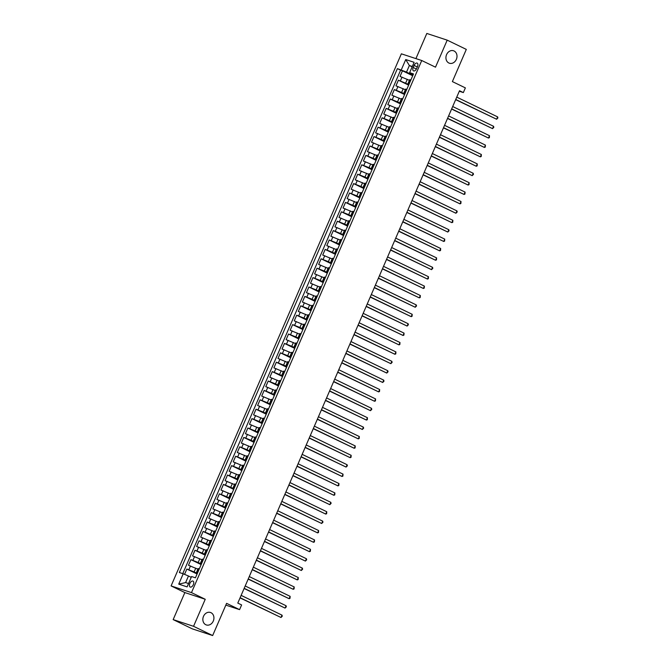 <?xml version="1.0" encoding="UTF-8"?>
<svg xmlns="http://www.w3.org/2000/svg" width="669" height="669" viewBox="0 0 669 669"><rect width="100%" height="100%" fill="white"/><g stroke="black" fill="none" stroke-linecap="round" stroke-linejoin="round"><path stroke-width="1" d="M210.994 612.687A6.565 5.419 -71.8 0 1 213.419 620.74A6.565 5.419 -71.8 0 1 206.336 624.946A6.565 5.419 -71.8 0 1 205.784 624.721A6.565 5.419 -71.8 0 1 203.359 616.676A6.565 5.419 -71.8 0 1 210.442 612.47A6.565 5.419 -71.8 0 1 210.994 612.687M454.067 50.978A6.565 5.419 -71.8 0 1 456.492 59.023A6.565 5.419 -71.8 0 1 449.417 63.237A6.565 5.419 -71.8 0 1 448.866 63.011A6.565 5.419 -71.8 0 1 446.44 54.958A6.565 5.419 -71.8 0 1 453.515 50.752A6.565 5.419 -71.8 0 1 454.067 50.978M193.358 584.647A3.286 1.848 -64.2 0 0 193.023 581.11A3.286 1.848 -64.2 0 0 189.837 583.485A3.286 1.848 -64.2 0 0 190.163 587.022A3.286 1.848 -64.2 0 0 193.358 584.647M173.162 619.603L192.279 628.852L212.658 635.55L193.55 626.301L205.241 599.273L191.485 592.617L171.097 585.919L184.861 592.575L173.162 619.603L193.55 626.301M191.485 592.617L421.738 60.519L401.358 53.821L171.097 585.919M421.738 60.519L435.502 67.176L447.201 40.148L426.814 33.45L415.926 58.613M447.201 40.148L466.31 49.397L452.378 81.593L465.373 87.882L463.341 92.581L459.519 90.733L237.796 603.087L241.618 604.935L239.586 609.635L226.59 603.354L212.658 635.55M409.42 80.322L400.02 76.433L402.462 70.789L412.698 75.739M408.868 84.603L398.398 80.188L408.634 85.139M398.398 80.188L395.956 85.833L405.355 89.721M401.283 99.129L391.883 95.232L394.325 89.587L404.561 94.546M397.219 108.529L387.819 104.632L390.261 98.995L400.497 103.946M393.146 117.928L383.747 114.031L386.189 108.395L396.424 113.345M389.082 127.327L379.683 123.431L382.124 117.794L392.36 122.745M385.01 136.727L375.61 132.838L378.052 127.194L388.288 132.144M380.945 146.135L371.546 142.238L373.988 136.593L384.223 141.552M376.873 155.534L367.473 151.637L369.915 146.001L380.159 150.951M372.809 164.934L363.409 161.037L365.851 155.4L376.087 160.351M368.736 174.333L359.337 170.436L361.778 164.8L372.023 169.75M364.672 183.732L355.272 179.844L357.714 174.199L367.95 179.15M360.599 193.132L351.2 189.243L353.642 183.599L363.886 188.558M356.535 202.54L347.136 198.643L349.578 192.998L359.813 197.957M352.463 211.939L343.063 208.042L345.505 202.406L355.749 207.357M348.398 221.339L338.999 217.442L341.441 211.805L351.677 216.756M344.334 230.738L334.926 226.85L337.368 221.205L347.612 226.155M340.262 240.138L330.862 236.249L333.304 230.604L343.54 235.563M336.198 249.545L326.79 245.648L329.232 240.004L339.476 244.963M332.125 258.945L322.726 255.048L325.167 249.412L335.403 254.362M328.061 268.344L318.661 264.447L321.095 258.811L331.339 263.762M323.988 277.744L314.589 273.855L317.031 268.21L327.266 273.161M319.924 287.143L310.525 283.255L312.958 277.61L323.202 282.569M315.852 296.551L306.452 292.654L308.894 287.009L319.13 291.968M311.787 305.95L302.388 302.053L304.821 296.417L315.066 301.368M307.715 315.35L298.315 311.453L300.757 305.817L310.993 310.767M303.651 324.749L294.251 320.852L296.693 315.216L306.929 320.167M299.578 334.149L290.179 330.26L292.621 324.616L302.856 329.566M295.514 343.557L286.115 339.66L288.556 334.015L298.792 338.974M291.441 352.956L282.042 349.059L284.484 343.423L294.72 348.373M287.377 362.355L277.978 358.459L280.42 352.822L290.655 357.773M283.305 371.755L273.905 367.858L276.347 362.222L286.583 367.172M279.241 381.154L269.841 377.266L272.283 371.621L282.519 376.572M275.168 390.554L265.769 386.665L268.21 381.021L278.446 385.98M271.104 399.962L261.704 396.065L264.146 390.428L274.382 395.379M267.031 409.361L257.632 405.464L260.074 399.828L270.318 404.778M262.967 418.761L253.568 414.864L256.01 409.227L266.245 414.178M258.895 428.16L249.495 424.271L251.937 418.627L262.181 423.577M254.83 437.559L245.431 433.671L247.873 428.026L258.109 432.985M250.758 446.967L241.358 443.07L243.8 437.426L254.044 442.385M246.694 456.367L237.294 452.47L239.736 446.833L249.972 451.784M242.621 465.766L233.222 461.869L235.664 456.233L245.908 461.184M238.557 475.166L229.158 471.277L231.599 465.632L241.835 470.583M234.493 484.565L225.085 480.676L227.527 475.032L237.771 479.991M230.42 493.973L221.021 490.076L223.463 484.431L233.698 489.39M226.356 503.372L216.948 499.475L219.39 493.839L229.634 498.79M222.284 512.772L212.884 508.875L215.326 503.239L225.562 508.189M218.219 522.171L208.82 518.283L211.253 512.638L221.498 517.589M214.147 531.571L204.747 527.682L207.189 522.037L217.425 526.988M210.083 540.978L200.683 537.082L203.117 531.437L213.361 536.396M206.01 550.378L196.611 546.481L199.053 540.845L209.288 545.795M201.946 559.777L192.547 555.88L194.98 550.244L205.224 555.195M197.873 569.177L188.474 565.28L190.916 559.644L201.152 564.594M414.086 65.411L413.191 67.485A3.178 1.79 -64.2 0 0 413.517 70.906A3.178 1.79 -64.2 0 0 416.603 68.606L417.506 66.54A3.178 1.79 -64.2 0 0 417.18 63.112A3.178 1.79 -64.2 0 0 414.086 65.411L417.314 66.975M412.137 66.858L409.369 65.52L406.526 72.101L397.403 68.631L179.351 572.522L183.206 573.793L178.732 584.137L187.103 586.889L191.577 576.544L195.432 577.815L413.492 73.916L409.637 72.645L413.158 74.694M401.266 69.894L405.74 59.558L414.111 62.309L409.637 72.645M197.322 573.458L194.119 571.911L195.749 568.148M201.386 564.059L198.191 562.504L199.814 558.749M205.458 554.651L202.255 553.104L203.886 549.349M209.522 545.252L206.328 543.705L207.95 539.942M213.595 535.852L210.392 534.305L212.023 530.542M217.659 526.453L214.465 524.906L216.087 521.143M221.732 517.053L218.529 515.506L220.16 511.743M225.796 507.646L222.593 506.099L224.224 502.344M229.868 498.246L226.666 496.699L228.296 492.936M233.933 488.847L230.73 487.3L232.36 483.536M238.005 479.447L234.802 477.9L236.433 474.137M242.069 470.048L238.866 468.501L240.497 464.738M246.142 460.648L242.939 459.093L244.561 455.338M250.206 451.241L247.003 449.693L248.634 445.939M254.279 441.841L251.076 440.294L252.698 436.531M258.343 432.442L255.14 430.895L256.771 427.131M262.415 423.042L259.212 421.495L260.835 417.732M266.479 413.643L263.277 412.087L264.907 408.333M270.544 404.235L267.349 402.688L268.971 398.933M274.616 394.835L271.413 393.288L273.044 389.525M278.68 385.436L275.486 383.889L277.108 380.126M282.753 376.037L279.55 374.489L281.181 370.726M286.817 366.637L283.623 365.082L285.245 361.327M290.89 357.229L287.687 355.682L289.317 351.927M294.954 347.83L291.759 346.283L293.382 342.52M299.026 338.43L295.823 336.883L297.454 333.12M303.09 329.031L299.896 327.484L301.518 323.721M307.163 319.631L303.96 318.084L305.591 314.321M311.227 310.224L308.033 308.677L309.655 304.922M315.3 300.824L312.097 299.277L313.728 295.514M319.364 291.425L316.169 289.878L317.792 286.115M323.436 282.025L320.234 280.478L321.864 276.715M327.501 272.626L324.306 271.079L325.928 267.316M331.573 263.226L328.37 261.671L330.001 257.916M335.637 253.819L332.434 252.272L334.065 248.508M339.71 244.419L336.507 242.872L338.138 239.109M343.774 235.02L340.571 233.473L342.202 229.71M347.847 225.62L344.644 224.073L346.266 220.31M351.911 216.221L348.708 214.665L350.339 210.911M355.983 206.813L352.78 205.266L354.403 201.511M360.047 197.414L356.845 195.866L358.475 192.103M364.12 188.014L360.917 186.467L362.539 182.704M368.184 178.615L364.981 177.068L366.612 173.304M372.257 169.215L369.054 167.66L370.676 163.905M376.321 159.807L373.118 158.26L374.749 154.506M380.385 150.408L377.191 148.861L378.813 145.098M384.458 141.008L381.255 139.461L382.885 135.698M388.522 131.609L385.327 130.062L386.95 126.299M392.594 122.21L389.391 120.654L391.022 116.899M396.658 112.802L393.464 111.255L395.086 107.5M400.731 103.402L397.528 101.855L399.159 98.092M404.795 94.003L401.601 92.456L403.223 88.693M402.462 70.789L400.614 70.178L182.754 573.642M194.119 571.911L186.852 569.043L184.552 574.353M190.916 559.644L198.191 562.504M194.98 550.244L202.255 553.104M199.053 540.845L206.328 543.705M203.117 531.437L210.392 534.305M207.189 522.037L214.465 524.906M211.253 512.638L218.529 515.506M215.326 503.239L222.593 506.099M219.39 493.839L226.666 496.699M223.463 484.431L230.73 487.3M227.527 475.032L234.802 477.9M231.599 465.632L238.866 468.501M235.664 456.233L242.939 459.093M239.736 446.833L247.003 449.693M243.8 437.426L251.076 440.294M247.873 428.026L255.14 430.895M251.937 418.627L259.212 421.495M256.01 409.227L263.277 412.087M260.074 399.828L267.349 402.688M264.146 390.428L271.413 393.288M268.21 381.021L275.486 383.889M272.283 371.621L279.55 374.489M276.347 362.222L283.623 365.082M280.42 352.822L287.687 355.682M284.484 343.423L291.759 346.283M288.556 334.015L295.823 336.883M292.621 324.616L299.896 327.484M296.693 315.216L303.96 318.084M300.757 305.817L308.033 308.677M304.821 296.417L312.097 299.277M308.894 287.009L316.169 289.878M312.958 277.61L320.234 280.478M317.031 268.21L324.306 271.079M321.095 258.811L328.37 261.671M325.167 249.412L332.434 252.272M329.232 240.004L336.507 242.872M333.304 230.604L340.571 233.473M337.368 221.205L344.644 224.073M341.441 211.805L348.708 214.665M345.505 202.406L352.78 205.266M349.578 192.998L356.845 195.866M353.642 183.599L360.917 186.467M357.714 174.199L364.981 177.068M361.778 164.8L369.054 167.66M365.851 155.4L373.118 158.26M369.915 146.001L377.191 148.861M373.988 136.593L381.255 139.461M378.052 127.194L385.327 130.062M382.124 117.794L389.391 120.654M386.189 108.395L393.464 111.255M390.261 98.995L397.528 101.855M394.325 89.587L401.601 92.456M409.236 83.75L408.065 83.449L409.085 84.085M410.858 79.996L409.696 79.695L408.065 83.449M406.794 89.395L405.623 89.094L404.001 92.849L405.163 93.15M402.721 98.795L401.559 98.494L399.928 102.257L401.099 102.558M398.657 108.194L397.486 107.893L395.864 111.656L397.026 111.957M394.585 117.593L393.422 117.292L391.791 121.056L392.962 121.357M390.52 127.001L389.358 126.7L387.727 130.455L388.89 130.756M386.456 136.401L385.285 136.1L383.655 139.854L384.826 140.155M382.384 145.8L381.221 145.499L379.591 149.262L380.753 149.563M378.32 155.2L377.149 154.899L375.518 158.662L376.689 158.963M374.247 164.599L373.085 164.298L371.454 168.061L372.616 168.362M370.183 174.007L369.012 173.697L367.39 177.461L368.552 177.762M366.11 183.406L364.948 183.105L363.317 186.86L364.488 187.161M362.046 192.806L360.875 192.505L359.253 196.268L360.415 196.569M357.974 202.205L356.811 201.904L355.18 205.667L356.351 205.968M353.909 211.605L352.739 211.304L351.116 215.067L352.279 215.368M349.837 221.004L348.674 220.703L347.044 224.466L348.214 224.767M345.773 230.412L344.602 230.111L342.98 233.866L344.142 234.167M341.7 239.811L340.538 239.51L338.907 243.273L340.078 243.575M337.636 249.211L336.465 248.91L334.843 252.673L336.005 252.974M333.563 258.61L332.401 258.309L330.77 262.072L331.941 262.373M329.499 268.01L328.328 267.709L326.706 271.472L327.869 271.773M325.427 277.418L324.264 277.117L322.634 280.871L323.804 281.172M321.363 286.817L320.192 286.516L318.569 290.271L319.732 290.572M317.29 296.216L316.128 295.915L314.497 299.679L315.668 299.98M313.226 305.616L312.055 305.315L310.433 309.078L311.595 309.379M309.153 315.015L307.991 314.714L306.36 318.477L307.531 318.779M305.089 324.423L303.918 324.122L302.296 327.877L303.458 328.178M301.017 333.823L299.854 333.522L298.223 337.276L299.394 337.577M296.952 343.222L295.782 342.921L294.159 346.684L295.322 346.985M292.88 352.622L291.717 352.32L290.087 356.084L291.258 356.385M288.816 362.021L287.645 361.72L286.023 365.483L287.185 365.784M284.743 371.429L283.581 371.128L281.95 374.883L283.121 375.184M280.679 380.828L279.517 380.527L277.886 384.282L279.048 384.583M276.615 390.228L275.444 389.927L273.813 393.69L274.984 393.991M272.542 399.627L271.38 399.326L269.749 403.089L270.912 403.39M268.478 409.027L267.307 408.726L265.685 412.489L266.847 412.79M264.406 418.426L263.243 418.125L261.612 421.888L262.775 422.189M260.341 427.834L259.171 427.533L257.548 431.288L258.711 431.589M256.269 437.233L255.106 436.932L253.476 440.695L254.646 440.996M252.205 446.633L251.034 446.332L249.412 450.095L250.574 450.396M248.132 456.032L246.97 455.731L245.339 459.494L246.51 459.795M244.068 465.432L242.897 465.131L241.275 468.894L242.437 469.195M239.995 474.839L238.833 474.538L237.202 478.293L238.373 478.594M235.931 484.239L234.76 483.938L233.138 487.693L234.301 487.994M231.859 493.638L230.696 493.337L229.066 497.1L230.236 497.401M227.794 503.038L226.624 502.737L225.001 506.5L226.164 506.801M223.722 512.437L222.56 512.136L220.929 515.899L222.1 516.2M219.658 521.845L218.487 521.544L216.865 525.299L218.027 525.6M215.585 531.245L214.423 530.943L212.792 534.698L213.963 534.999M211.521 540.644L210.35 540.343L208.728 544.106L209.89 544.407M207.449 550.043L206.286 549.742L204.655 553.506L205.826 553.807M203.384 559.443L202.214 559.142L200.591 562.905L201.754 563.206M199.312 568.851L198.149 568.55L196.519 572.304L197.69 572.605M412.932 75.204L406.526 72.101M225.829 605.119L239.586 609.635M459.294 91.252L463.341 92.581M412.305 66.482L409.369 65.52L405.74 59.558M191.234 577.339L188.466 575.992L185.622 582.574L188.549 583.544M400.614 70.178L397.403 68.631M186.852 569.043L197.087 573.994M405.021 93.493L404.001 92.849M400.948 102.892L399.928 102.257M396.884 112.292L395.864 111.656M392.812 121.691L391.791 121.056M388.748 131.091L387.727 130.455M384.683 140.498L383.655 139.854M380.611 149.898L379.591 149.262M376.547 159.297L375.518 158.662M372.474 168.697L371.454 168.061M368.41 178.096L367.39 177.461M364.337 187.504L363.317 186.86M360.273 196.903L359.253 196.268M356.201 206.303L355.18 205.667M352.137 215.702L351.116 215.067M348.064 225.102L347.044 224.466M344 234.501L342.98 233.866M339.927 243.909L338.907 243.273M335.863 253.308L334.843 252.673M331.791 262.708L330.77 262.072M327.726 272.107L326.706 271.472M323.654 281.507L322.634 280.871M319.59 290.915L318.569 290.271M315.517 300.314L314.497 299.679M311.453 309.714L310.433 309.078M307.38 319.113L306.36 318.477M303.316 328.512L302.296 327.877M299.244 337.92L298.223 337.276M295.18 347.32L294.159 346.684M291.107 356.719L290.087 356.084M287.043 366.119L286.023 365.483M282.979 375.518L281.95 374.883M278.906 384.926L277.886 384.282M274.842 394.325L273.813 393.69M270.769 403.725L269.749 403.089M266.705 413.124L265.685 412.489M262.633 422.524L261.612 421.888M258.569 431.931L257.548 431.288M254.496 441.331L253.476 440.695M250.432 450.73L249.412 450.095M246.359 460.13L245.339 459.494M242.295 469.529L241.275 468.894M238.223 478.929L237.202 478.293M234.158 488.337L233.138 487.693M230.086 497.736L229.066 497.1M226.022 507.135L225.001 506.5M221.949 516.535L220.929 515.899M217.885 525.934L216.865 525.299M213.812 535.342L212.792 534.698M209.748 544.742L208.728 544.106M205.676 554.141L204.655 553.506M201.612 563.541L200.591 562.905M183.206 573.793L188.466 575.992M197.539 572.94L196.519 572.304M178.732 584.137L185.622 582.574M205.241 599.273L184.861 592.575M455.656 99.648L496.607 119.241L455.731 99.472M497.627 116.891L497.903 117.945L496.607 119.241L497.627 116.891L456.751 97.122M451.592 109.047L492.543 128.64L451.667 108.871M493.555 126.29L493.831 127.344L492.543 128.64L493.555 126.29L452.687 106.522M447.519 118.446L488.47 138.048L447.594 118.271M489.491 135.698L489.357 137.689L488.47 138.048L489.491 135.698L448.615 115.921M443.455 127.846L484.406 147.448L443.53 127.67M485.418 145.098L485.293 147.088L484.406 147.448L485.418 145.098L444.551 125.32M439.382 137.254L480.334 156.847L439.458 137.07M481.354 154.497L481.22 156.487L480.334 156.847L481.354 154.497L440.478 134.72M435.318 146.653L476.269 166.247L435.394 146.478M477.281 163.897L477.156 165.887L476.269 166.247L477.281 163.897L436.414 144.128M431.246 156.053L472.197 175.646L431.321 155.877M473.217 173.296L473.493 174.35L472.197 175.646L473.217 173.296L432.341 153.527M427.182 165.452L468.133 185.054L427.257 165.276M469.145 182.696L469.019 184.686L468.133 185.054L469.145 182.696L428.277 162.927M423.109 174.852L464.06 194.453L423.193 174.676M465.08 192.103L464.947 194.094L464.06 194.453L465.08 192.103L424.205 172.326M419.045 184.259L459.996 203.853L419.12 184.075M461.008 201.503L460.882 203.493L459.996 203.853L461.008 201.503L420.14 181.725M414.972 193.659L455.924 213.252L415.056 193.483M456.944 210.902L457.22 211.956L455.924 213.252L456.944 210.902L416.068 191.133M410.908 203.058L451.859 222.652L410.983 202.883M452.871 220.302L452.746 222.292L451.859 222.652L452.871 220.302L412.004 200.533M406.836 212.458L447.787 232.051L406.919 212.282M448.807 229.701L449.083 230.755L447.787 232.051L448.807 229.701L407.931 209.932M402.771 221.857L443.723 241.459L402.847 221.682M444.734 239.109L444.609 241.099L443.723 241.459L444.734 239.109L403.867 219.332M398.707 231.265L439.65 250.858L398.783 231.081M440.67 248.508L440.536 250.499L439.65 250.858L440.67 248.508L399.794 228.731M394.635 240.664L435.586 260.258L394.71 240.489M436.598 257.908L436.472 259.898L435.586 260.258L436.598 257.908L395.73 238.139M390.571 250.064L431.513 269.657L390.646 249.888M432.534 267.307L432.81 268.361L431.513 269.657L432.534 267.307L391.658 247.538M386.498 259.463L427.449 279.057L386.573 259.288M428.461 276.707L428.336 278.697L427.449 279.057L428.461 276.707L387.594 256.938M382.434 268.863L423.377 288.464L382.509 268.687M424.397 286.115L424.263 288.105L423.377 288.464L424.397 286.115L383.521 266.337M378.361 278.262L419.312 297.864L378.437 278.087M420.333 295.514L420.199 297.504L419.312 297.864L420.333 295.514L379.457 275.737M374.297 287.67L415.24 307.263L374.372 287.494M416.26 304.913L416.536 305.967L415.24 307.263L416.26 304.913L375.384 285.145M370.225 297.069L411.176 316.663L370.3 296.894M412.196 314.313L412.062 316.303L411.176 316.663L412.196 314.313L371.32 294.544M366.16 306.469L407.103 326.062L366.236 306.293M408.123 323.712L408.399 324.766L407.103 326.062L408.123 323.712L367.248 303.943M362.088 315.868L403.039 335.47L362.163 315.693M404.059 333.12L403.925 335.11L403.039 335.47L404.059 333.12L363.183 313.343M358.024 325.268L398.967 344.87L358.099 325.092M399.987 342.52L399.853 344.51L398.967 344.87L399.987 342.52L359.111 322.742M353.951 334.676L394.902 354.269L354.026 334.5M395.923 351.919L395.789 353.909L394.902 354.269L395.923 351.919L355.047 332.142M349.887 344.075L390.838 363.668L349.962 343.899M391.85 361.319L392.126 362.372L390.838 363.668L391.85 361.319L350.974 341.55M345.814 353.475L386.766 373.068L345.89 353.299M387.786 370.718L388.062 371.772L386.766 373.068L387.786 370.718L346.91 350.949M341.75 362.874L382.701 382.476L341.826 362.698M383.713 380.126L383.989 381.171L382.701 382.476L383.713 380.126L342.846 360.348M337.678 372.273L378.629 391.875L337.753 372.098M379.649 389.525L379.515 391.516L378.629 391.875L379.649 389.525L338.773 369.748M333.614 381.681L374.565 401.275L333.689 381.497M375.577 398.925L375.451 400.915L374.565 401.275L375.577 398.925L334.709 379.147M329.541 391.081L370.492 410.674L329.616 390.905M371.512 408.324L371.788 409.378L370.492 410.674L371.512 408.324L330.637 388.555M325.477 400.48L366.428 420.073L325.552 400.305M367.44 417.724L367.314 419.714L366.428 420.073L367.44 417.724L326.572 397.955M321.404 409.88L362.355 429.481L321.488 409.704M363.376 427.123L363.652 428.177L362.355 429.481L363.376 427.123L322.5 407.354M317.34 419.279L358.291 438.881L317.415 419.103M359.303 436.531L359.178 438.521L358.291 438.881L359.303 436.531L318.436 416.754M313.268 428.687L354.219 448.28L313.351 428.503M355.239 445.93L355.105 447.921L354.219 448.28L355.239 445.93L314.363 426.153M309.203 438.086L350.155 457.68L309.279 437.911M351.166 455.33L351.041 457.32L350.155 457.68L351.166 455.33L310.299 435.561M305.131 447.486L346.082 467.079L305.215 447.31M347.102 464.729L347.378 465.783L346.082 467.079L347.102 464.729L306.226 444.96M301.067 456.885L342.018 476.479L301.142 456.71M343.03 474.129L342.904 476.119L342.018 476.479L343.03 474.129L302.162 454.36M296.994 466.285L337.945 485.886L297.078 466.109M338.966 483.536L338.832 485.527L337.945 485.886L338.966 483.536L298.09 463.759M292.93 475.684L333.881 495.286L293.005 475.508M334.893 492.936L334.768 494.926L333.881 495.286L334.893 492.936L294.026 473.159M288.866 485.092L329.809 504.685L288.941 484.916M330.829 502.335L331.105 503.389L329.809 504.685L330.829 502.335L289.953 482.566M284.793 494.491L325.744 514.085L284.869 494.316M326.756 511.735L326.631 513.725L325.744 514.085L326.756 511.735L285.889 491.966M280.729 503.891L321.672 523.484L280.804 503.715M322.692 521.134L322.968 522.188L321.672 523.484L322.692 521.134L281.816 501.365M276.657 513.29L317.608 532.892L276.732 513.115M318.62 530.542L318.494 532.532L317.608 532.892L318.62 530.542L277.752 510.765M272.592 522.69L313.535 542.291L272.668 522.514M314.555 539.942L314.422 541.932L313.535 542.291L314.555 539.942L273.68 520.164M268.52 532.098L309.471 551.691L268.595 531.922M310.491 549.341L310.357 551.331L309.471 551.691L310.491 549.341L269.615 529.564M264.456 541.497L305.399 561.09L264.531 541.321M306.419 558.74L306.695 559.794L305.399 561.09L306.419 558.74L265.543 538.971M260.383 550.896L301.334 570.49L260.458 550.721M302.355 568.14L302.631 569.194L301.334 570.49L302.355 568.14L261.479 548.371M256.319 560.296L297.262 579.898L256.394 560.12M298.282 577.548L298.148 579.538L297.262 579.898L298.282 577.548L257.406 557.77M252.246 569.695L293.198 589.297L252.322 569.52M294.218 586.947L294.084 588.937L293.198 589.297L294.218 586.947L253.342 567.17M248.182 579.103L289.125 598.696L248.258 578.919M290.145 596.347L290.012 598.337L289.125 598.696L290.145 596.347L249.269 576.569M244.11 588.503L285.061 608.096L244.185 588.327M286.081 605.746L286.357 606.8L285.061 608.096L286.081 605.746L245.205 585.977M240.046 597.902L280.997 617.495L240.121 597.726M282.009 615.146L282.285 616.199L280.997 617.495L282.009 615.146L241.141 595.377M405.665 83.056L407.296 79.293M400.405 80.849L402.036 77.094M188.859 569.704L190.489 565.941M192.923 560.304L194.554 556.541M196.995 550.905L198.626 547.142M201.06 541.505L202.69 537.742M205.132 532.098L206.754 528.343M209.196 522.698L210.827 518.943M213.269 513.299L214.891 509.535M217.333 503.899L218.964 500.136M221.406 494.5L223.028 490.737M225.47 485.092L227.1 481.337M229.542 475.692L231.165 471.938M233.606 466.293L235.237 462.53M237.679 456.894L239.301 453.13M241.743 447.494L243.374 443.731M245.816 438.086L247.438 434.332M249.88 428.687L251.511 424.932M253.952 419.287L255.575 415.524M258.017 409.888L259.647 406.125M262.089 400.488L263.711 396.725M266.153 391.089L267.784 387.326M270.226 381.681L271.848 377.926M274.29 372.282L275.921 368.519M278.363 362.882L279.985 359.119M282.427 353.483L284.057 349.72M286.499 344.083L288.122 340.32M290.563 334.676L292.194 330.921M294.628 325.276L296.258 321.521M298.7 315.877L300.331 312.114M302.764 306.477L304.395 302.714M306.837 297.078L308.468 293.315M310.901 287.67L312.532 283.915M314.974 278.271L316.596 274.516M319.038 268.871L320.668 265.108M323.11 259.472L324.733 255.709M327.174 250.072L328.805 246.309M331.247 240.664L332.869 236.91M335.311 231.265L336.942 227.51M339.384 221.865L341.006 218.102M343.448 212.466L345.079 208.703M347.52 203.067L349.143 199.303M351.585 193.667L353.215 189.904M355.657 184.259L357.279 180.505M359.721 174.86L361.352 171.097M363.794 165.46L365.416 161.697M367.858 156.061L369.489 152.298M371.931 146.662L373.553 142.898M375.995 137.254L377.625 133.499M380.067 127.854L381.69 124.1M384.131 118.455L385.762 114.692M388.204 109.055L389.826 105.292M392.268 99.656L393.899 95.893M396.332 90.248L397.963 86.493M408.776 83.6L410.406 79.845M404.712 93.008L406.334 89.245M400.639 102.407L402.27 98.644M396.575 111.807L398.197 108.043M392.502 121.206L394.133 117.443M388.438 130.606L390.06 126.851M384.366 140.005L385.996 136.25M380.301 149.413L381.924 145.65M376.229 158.812L377.86 155.049M372.165 168.212L373.787 164.449M368.092 177.611L369.723 173.856M364.028 187.011L365.659 183.256M359.955 196.418L361.586 192.655M355.891 205.818L357.522 202.055M351.819 215.217L353.449 211.454M347.755 224.617L349.385 220.862M343.69 234.016L345.313 230.261M339.618 243.424L341.249 239.661M335.554 252.823L337.176 249.06M331.481 262.223L333.112 258.46M327.417 271.622L329.039 267.859M323.344 281.022L324.975 277.267M319.28 290.43L320.903 286.667M315.208 299.829L316.838 296.066M311.144 309.229L312.766 305.465M307.071 318.628L308.702 314.865M303.007 328.027L304.629 324.273M298.934 337.427L300.565 333.672M294.87 346.835L296.492 343.072M290.798 356.234L292.428 352.471M286.733 365.634L288.356 361.87M282.661 375.033L284.292 371.278M278.597 384.432L280.219 380.678M274.524 393.84L276.155 390.077M270.46 403.24L272.082 399.477M266.387 412.639L268.018 408.876M262.323 422.039L263.946 418.284M258.251 431.438L259.881 427.683M254.187 440.846L255.817 437.083M250.114 450.245L251.745 446.482M246.05 459.645L247.681 455.882M241.977 469.044L243.608 465.281M237.913 478.444L239.544 474.689M233.849 487.852L235.471 484.088M229.776 497.251L231.407 493.488M225.712 506.65L227.335 502.887M221.64 516.05L223.27 512.287M217.576 525.449L219.198 521.695M213.503 534.849L215.134 531.094M209.439 544.257L211.061 540.493M205.366 553.656L206.997 549.893M201.302 563.055L202.924 559.292M197.23 572.455L198.86 568.7M416.402 69.032L413.191 67.485"/></g></svg>
